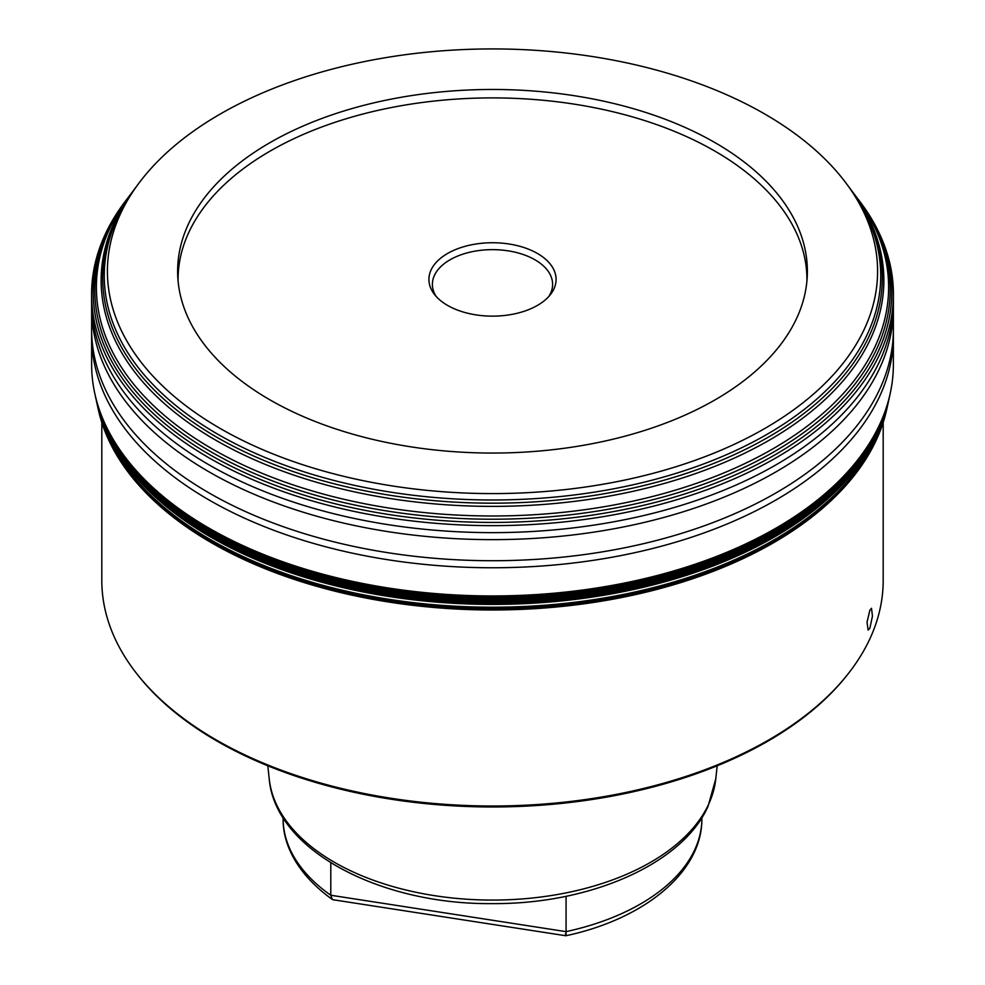 <?xml version="1.0" encoding="UTF-8"?>
<svg xmlns="http://www.w3.org/2000/svg" width="985" height="985" viewBox="0 0 985 985"><rect width="100%" height="100%" fill="white"/><g stroke="black" fill="none" stroke-linecap="round" stroke-linejoin="round"><path stroke-width="1.48" d="M178.088 281.045A314.424 181.535 180 0 1 270.161 151.074A314.424 181.535 180 0 1 614.111 112.031A314.424 181.535 180 0 1 806.912 281.045M476.05 314.892A63.582 36.704 180 0 1 434.459 294.429A63.582 36.704 180 0 1 444.124 255.632A63.582 36.704 180 0 1 508.95 243.984A63.582 36.704 180 0 1 550.541 294.429A63.582 36.704 180 0 1 476.05 314.892M436.183 296.473A60.11 34.697 180 0 1 432.39 284.345A60.11 34.697 180 0 1 508.051 250.83A60.11 34.697 0 0 1 552.61 284.345A60.11 34.697 0 0 1 548.817 296.473M332.228 899.391C296.707 873.917 282.56 843.714 283.126 818.461A209.374 120.872 0 0 0 330.788 895.242L566.067 931.638A209.374 120.872 0 0 0 701.874 818.461C702.527 871.713 644.83 918.956 565.858 935.75L333.115 899.748L332.228 899.391L330.788 895.242L330.788 862.798M566.067 896.288L566.067 931.638C566.055 936.218 565.87 936.92 565.513 933.743M101.812 422.479L101.812 580.448A390.688 225.565 0 0 0 135.856 672.533L136.903 673.888A389.531 224.888 0 0 0 767.943 741.102A389.531 224.888 0 0 0 848.097 673.888L849.144 672.533A390.688 225.565 0 0 0 869.878 638.822A390.688 225.565 0 0 0 883.188 580.448L883.188 422.479M135.856 672.533A390.688 225.565 0 0 0 768.756 739.944A390.688 225.565 0 0 0 849.144 672.533M869.878 628.196L868.142 630.08L867.034 622.212L869.878 610.195L871.503 608.299L872.451 616.13L869.878 628.196M98.204 409.095A397.743 229.628 180 0 0 364.782 596.442A397.743 229.628 180 0 0 773.742 541.344A397.743 229.628 0 0 0 886.795 409.095L886.438 410.659A397.374 229.419 180 0 1 773.484 542.784A397.374 229.419 180 0 1 364.893 597.833A397.374 229.419 180 0 1 98.562 410.659L98.204 409.095A397.743 229.628 180 0 1 97.823 407.421L97.49 405.869A398.075 229.825 180 0 1 97.429 405.574L96.924 403.247M889.27 397.755A400.169 231.032 0 0 1 775.454 531.112A400.169 231.032 180 0 1 363.748 586.494A400.169 231.032 180 0 1 95.73 397.755L96.087 399.331A399.799 230.822 180 0 0 363.859 587.897A399.799 230.822 180 0 0 775.207 532.565A399.799 230.822 0 0 0 888.913 399.331L889.27 397.755A400.169 231.032 0 0 0 889.701 395.798L889.861 395.034M95.73 397.755A400.169 231.032 180 0 1 95.299 395.798L95.139 395.034M94.966 394.259L95.323 395.859A400.501 231.229 180 0 0 363.391 585.016A400.501 231.229 180 0 0 775.7 529.635A400.501 231.229 0 0 0 889.677 395.859L890.034 394.259A400.87 231.438 0 0 1 775.958 528.157A400.87 231.438 180 0 1 363.268 583.588A400.87 231.438 180 0 1 94.966 394.259A400.87 231.438 180 0 1 91.63 364.512L91.63 336.513M890.034 394.259A400.87 231.438 0 0 0 893.37 364.512L893.37 336.513M126.794 199.327L125.784 200.657A400.907 231.463 180 0 0 91.593 294.183A400.907 231.463 180 0 0 339.086 508.026A400.907 231.463 180 0 0 775.983 457.853A400.907 231.463 0 0 0 893.407 294.183A400.907 231.463 0 0 0 859.216 200.657L858.206 199.327M764.803 428.475A385.098 222.339 180 0 1 276.6 455.365A385.098 222.339 180 0 1 138.54 183.678A385.098 222.339 180 0 1 220.197 114.051A385.098 222.339 180 0 1 846.46 183.678A385.098 222.339 180 0 1 764.803 428.475M715.147 399.812A314.868 181.794 180 0 1 376.578 440.283A314.868 181.794 180 0 1 177.78 276.957A314.868 181.794 180 0 1 269.853 142.714A314.868 181.794 0 0 1 617.533 104.422A314.868 181.794 0 0 1 807.22 276.957A314.868 181.794 0 0 1 715.147 399.812M269.225 778.913C275.024 849.587 379.102 904.71 492.081 903.614C589.621 904.415 682.42 864.177 708.03 806.358L715.775 778.913A223.706 129.158 180 0 1 708.584 804.351A223.706 129.158 0 0 1 470.177 899.428A223.706 129.158 0 0 1 269.225 778.913L267.822 765.788M886.795 409.095A397.743 229.628 0 0 0 887.177 407.421L887.51 405.869A398.075 229.825 0 0 0 887.571 405.574L888.076 403.247M97.49 405.869A398.075 229.825 180 0 0 363.293 594.768A398.075 229.825 180 0 0 773.988 539.891A398.075 229.825 0 0 0 887.51 405.869M96.764 402.496A399.122 230.428 180 0 0 364.081 590.754A399.122 230.428 180 0 0 774.727 535.508A399.122 230.428 0 0 0 888.236 402.496L887.879 404.072A398.765 230.219 0 0 1 774.469 536.973A398.765 230.219 180 0 1 364.204 592.157A398.765 230.219 180 0 1 97.121 404.072L96.764 402.496A399.122 230.428 180 0 1 96.395 400.833L96.05 399.257A399.467 230.625 180 0 1 95.988 398.974L95.865 398.359M888.236 402.496A399.122 230.428 0 0 0 888.605 400.833L888.95 399.257A399.467 230.625 0 0 0 889.012 398.974L889.135 398.359M888.95 399.257A399.467 230.625 0 0 1 774.961 534.042A399.467 230.625 180 0 1 362.603 589.067A399.467 230.625 180 0 1 96.05 399.257M91.63 336.328A400.87 231.438 180 0 0 91.642 336.698A400.87 231.438 180 0 0 339.394 550.221A400.87 231.438 180 0 0 775.958 499.974A400.87 231.438 0 0 0 893.358 336.698A400.87 231.438 0 0 0 893.37 336.328M893.358 336.698L893.383 329.655A400.883 231.45 0 0 1 775.971 492.931A400.883 231.45 180 0 1 339.394 543.178A400.883 231.45 180 0 1 91.617 329.655A400.883 231.45 180 0 1 91.617 329.273L91.617 308.391M893.383 329.655A400.883 231.45 0 0 0 893.383 329.273L893.383 308.391M893.407 301.57A400.907 231.463 0 0 1 775.983 464.846A400.907 231.463 180 0 1 339.382 515.093A400.907 231.463 180 0 1 91.593 301.57L91.617 308.588A400.883 231.45 180 0 0 339.394 522.099A400.883 231.45 180 0 0 775.971 471.864A400.883 231.45 0 0 0 893.383 308.588L893.407 301.57A400.907 231.463 0 0 0 893.407 301.188L893.407 294.183M91.593 301.57A400.907 231.463 180 0 1 91.593 301.188L91.593 294.183M127.816 197.985A397.718 229.616 180 0 0 268.622 479.387A397.718 229.616 180 0 0 773.73 451.967A397.718 229.616 0 0 0 857.184 197.985L858.637 199.906A399.307 230.539 0 0 1 774.85 454.91A399.307 230.539 180 0 1 267.723 482.428A399.307 230.539 180 0 1 126.363 199.906L127.816 197.985A397.718 229.616 180 0 1 128.185 197.48L129.466 195.793M857.184 197.985A397.718 229.616 0 0 0 856.815 197.48L855.534 195.793M851.791 190.844L855.719 196.04A396.118 228.692 0 0 1 772.597 449.012A396.118 228.692 180 0 1 269.521 476.309A396.118 228.692 180 0 1 129.281 196.04L133.209 190.844M850.781 189.477A389.801 225.048 0 0 1 768.14 437.266A389.801 225.048 180 0 1 273.953 464.489A389.801 225.048 180 0 1 134.219 189.477L132.778 191.41A391.365 225.959 180 0 0 273.079 467.53A391.365 225.959 180 0 0 769.236 440.196A391.365 225.959 0 0 0 852.222 191.41L850.781 189.477A389.801 225.048 0 0 0 849.932 188.332L848.91 186.978M134.219 189.477A389.801 225.048 180 0 1 135.068 188.332L136.09 186.978M138.54 183.678L135.671 187.544A388.225 224.137 180 0 0 274.84 461.448A388.225 224.137 180 0 0 767.019 434.336A388.225 224.137 0 0 0 849.329 187.544L846.46 183.678M715.775 778.913L717.178 765.788M91.642 336.698L91.617 329.655M283.126 818.461L283.126 817.661M701.874 818.461L701.874 817.661"/></g></svg>
